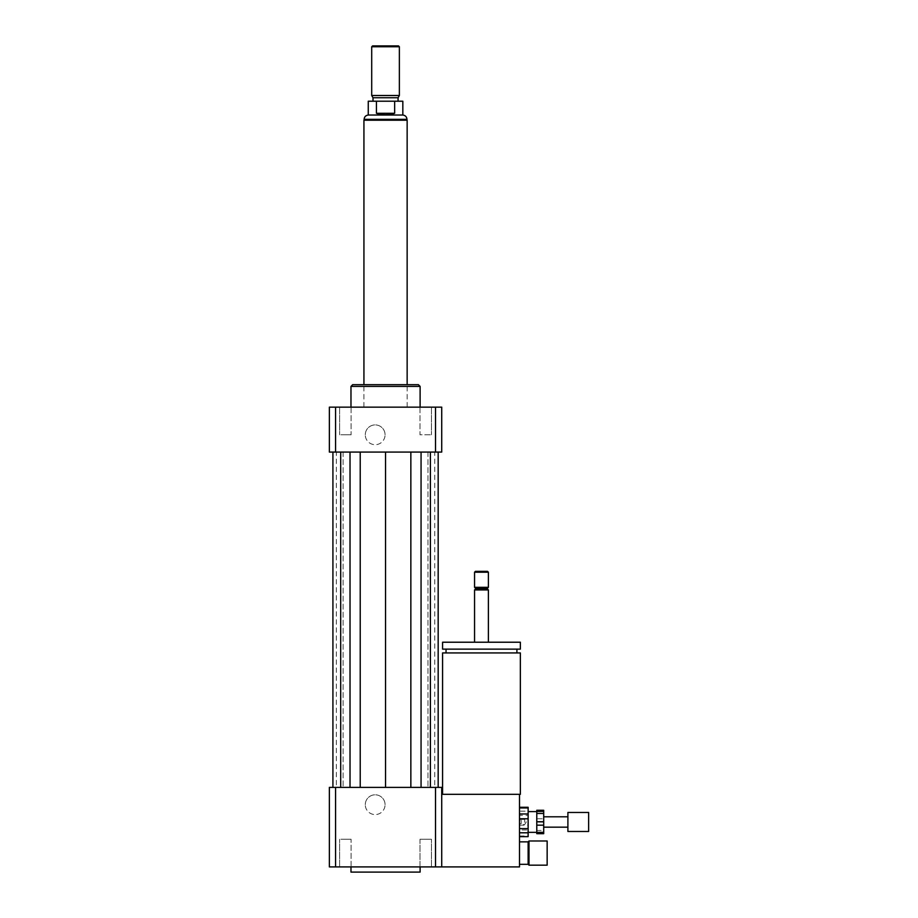 <?xml version="1.0" encoding="UTF-8"?>
<svg xmlns="http://www.w3.org/2000/svg" width="918" height="918" viewBox="0 0 918 918"><rect width="100%" height="100%" fill="white"/><g stroke="black" fill="none" stroke-linecap="round" stroke-linejoin="round"><path stroke-width="0.69" stroke-dasharray="4.59 3.44" d="M345.352 866.913L351.101 866.913L345.352 866.913M345.352 839.259L351.101 839.259L345.352 839.259M419.985 866.913L431.471 866.913L419.985 866.913L419.985 839.259L431.471 839.259L419.985 839.259L431.471 839.259L419.985 839.259L419.985 866.913L431.471 866.913L419.985 866.913M351.101 866.913L339.614 866.913L351.101 866.913L351.101 839.259L339.614 839.259L351.101 839.259L351.101 866.913M345.352 407.144L351.101 407.144L345.352 407.144M345.352 434.799L351.101 434.799L345.352 434.799M351.101 407.144L339.614 407.144L351.101 407.144L351.101 434.799L339.614 434.799L351.101 434.799L351.101 407.144M425.722 407.144L431.471 407.144L425.722 407.144M425.722 434.799L431.471 434.799L425.722 434.799M419.985 407.144L431.471 407.144L419.985 407.144L419.985 434.799L431.471 434.799L419.985 434.799L419.985 407.144M365.284 804.696A9.891 9.891 0 0 1 375.175 794.804A9.891 9.891 0 0 1 385.067 804.696A9.891 9.891 0 0 1 375.175 814.576A9.891 9.891 0 0 1 365.284 804.696M385.067 804.696A9.891 9.891 0 0 0 370.229 796.124A9.891 9.891 0 0 0 370.229 813.256A9.891 9.891 0 0 0 385.067 804.696M365.284 434.799A9.891 9.891 0 0 1 375.175 424.908A9.891 9.891 0 0 1 385.067 434.799A9.891 9.891 0 0 1 375.175 444.691A9.891 9.891 0 0 1 365.284 434.799M385.067 434.799A9.891 9.891 0 0 0 370.229 426.239A9.891 9.891 0 0 0 370.229 443.371A9.891 9.891 0 0 0 385.067 434.799M521.229 820.244L521.229 823.698L521.229 820.244L519.496 820.244L519.496 823.698L519.496 820.244M547.151 840.991L547.151 865.181M528.997 840.991L528.997 865.181M528.137 841.852L528.137 864.32M519.496 841.852L519.496 864.32L519.496 841.852M520.357 652.928L442.579 652.928M519.496 794.322L481.468 794.322L519.496 794.322L519.496 866.913L441.719 866.913L441.719 794.322L520.357 794.322M481.468 652.928L516.903 652.928L481.468 652.928M481.468 649.129L516.903 649.129L481.468 649.129M520.357 649.129L442.579 649.129M520.357 642.221L442.579 642.221M481.468 642.221L488.387 642.221L481.468 642.221M488.387 589.93L474.56 589.93M487.091 588.633L475.857 588.633M488.387 587.336L474.56 587.336M488.387 572.212L474.56 572.212M487.515 571.352L475.421 571.352M441.719 794.322L441.719 866.913L329.367 866.913L329.367 787.403L335.563 787.403L335.563 866.913M420.111 872.1L350.974 872.1M350.974 866.913L420.111 866.913L350.974 866.913M441.719 866.913L441.719 787.403L335.563 787.403M336.332 787.403L343.114 787.403L336.332 787.403L336.332 452.081L343.114 452.081L336.332 452.081M332.913 787.403L343.114 787.403L332.913 787.403L340.693 787.403L332.913 787.403L332.913 452.081L343.114 452.081L332.913 452.081L340.693 452.081L332.913 452.081L332.913 787.403L332.913 452.081M350.022 787.403L360.223 787.403L350.022 787.403L350.022 452.081L340.693 452.081L360.223 452.081L350.022 452.081M385.537 787.403L360.223 787.403L410.851 787.403L385.537 787.403L385.537 452.081L360.223 452.081L385.537 452.081M421.064 787.403L410.851 787.403L430.393 787.403L421.064 787.403L421.064 452.081L410.851 452.081L421.064 452.081M438.173 787.403L427.972 787.403L438.173 787.403L438.173 452.081L427.972 452.081L438.173 452.081L438.173 787.403L438.173 452.081M434.753 787.403L427.972 787.403L434.753 787.403L434.753 452.081L427.972 452.081L434.753 452.081M435.522 787.403L435.522 866.913M420.111 386.409L350.974 386.409M385.537 407.144L420.111 407.144L385.537 407.144M418.379 384.676L352.696 384.676M385.537 384.676L363.93 384.676L385.537 384.676M329.367 452.081L441.719 452.081L441.719 407.144L329.367 407.144L329.367 452.081M335.563 452.081L335.563 407.144M435.522 452.081L435.522 407.144M427.972 452.081L427.972 787.403L427.972 452.081M430.393 452.081L430.393 787.403M410.851 452.081L410.851 787.403M343.114 452.081L343.114 787.403L343.114 452.081M360.223 452.081L360.223 787.403M340.693 452.081L340.693 787.403M368.256 115.037L402.83 115.037M368.256 101.21L376.437 101.21L376.437 113.304L385.537 114.807L394.648 113.304L394.648 101.21L402.83 101.21M376.437 113.304L394.648 113.304M394.648 101.21L376.437 101.21M363.93 120.224L407.144 120.224M372.582 45.9L398.504 45.9M371.71 46.761L399.364 46.761M371.71 95.506L399.364 95.506M373.006 97.756L398.068 97.756M385.537 101.21L373.006 101.21L385.537 101.21M536.778 811.604L536.778 818.764L543.697 818.764L543.697 811.604L536.778 811.604L536.778 832.351L536.778 810.273M543.697 833.682L543.697 832.557L536.778 832.557L536.778 833.682M536.778 822.195L536.778 830.469L543.697 830.469L543.697 822.195L536.778 822.195L536.778 818.764M536.778 830.469L536.778 832.557M543.697 818.764L543.697 822.195M543.697 830.469L543.697 832.557M524.683 822.298L524.683 819.384L524.683 822.298M519.496 821.656L519.496 824.571L519.496 821.656M519.496 835.988L528.137 835.988L528.137 829.998L519.496 829.998L519.496 836.665L519.496 807.278L519.496 811.156L528.137 811.156L528.137 807.301L519.496 807.301M519.496 825.179L528.137 825.179L528.137 815.322L519.496 815.322L519.496 829.998M528.137 825.179L528.137 829.998M528.137 811.156L528.137 815.322M528.137 835.988L528.137 836.642M528.137 820.681L528.137 832.351L528.137 820.681M519.496 811.156L519.496 815.322M588.633 812.464L588.633 831.479M567.898 812.464L567.898 831.479M567.898 821.323L567.898 827.164L567.898 821.323M543.697 821.323L543.697 827.164L543.697 821.323M543.697 810.273L543.697 811.604M406.972 119.351L364.113 119.351M339.614 866.913L339.614 839.259L339.614 866.913M431.471 866.913L431.471 839.259L431.471 866.913M339.614 407.144L339.614 434.799L339.614 407.144M431.471 407.144L431.471 434.799L431.471 407.144M519.496 823.698L521.229 823.698M407.144 407.144L407.144 384.676L407.144 407.144M363.93 407.144L363.93 384.676L363.93 407.144M519.496 819.384L524.683 819.384L526.244 821.977L524.683 824.571L519.496 824.571"/><path stroke-width="1.38" d="M547.151 865.181L547.151 840.991L528.997 840.991L528.997 865.181L547.151 865.181M528.997 865.181L528.137 864.32L528.137 841.852L528.997 840.991M528.137 841.852L519.496 841.852M442.579 794.322L442.579 652.928L520.357 652.928L520.357 794.322L441.719 794.322M481.468 649.129L520.357 649.129L520.357 642.221L442.579 642.221L442.579 649.129L481.468 649.129M474.56 642.221L474.56 589.93L488.387 589.93L488.387 642.221M474.56 589.93L475.857 588.633L487.091 588.633L488.387 589.93M481.468 587.336L488.387 587.336L488.387 572.212L474.56 572.212L474.56 587.336L481.468 587.336M474.56 572.212L475.421 571.352L487.515 571.352L488.387 572.212M335.563 787.403L335.563 866.913L329.367 866.913L329.367 787.403L435.522 787.403L435.522 866.913L519.496 866.913L519.496 794.322M350.974 866.913L350.974 872.1L420.111 872.1L420.111 866.913M435.522 787.403L441.719 787.403L441.719 866.913M335.563 866.913L435.522 866.913M350.974 407.144L350.974 386.409L420.111 386.409L420.111 407.144M350.974 386.409L352.696 384.676L418.379 384.676L420.111 386.409M435.522 452.081L435.522 407.144L441.719 407.144L441.719 452.081L329.367 452.081L329.367 407.144L335.563 407.144L335.563 452.081M435.522 407.144L335.563 407.144M410.851 452.081L410.851 787.403M385.537 452.081L385.537 787.403M421.064 452.081L421.064 787.403M430.393 452.081L430.393 787.403M438.173 452.081L438.173 787.403M332.913 452.081L332.913 787.403M340.693 452.081L340.693 787.403M350.022 452.081L350.022 787.403M360.223 452.081L360.223 787.403M376.437 113.304L376.437 101.21L394.648 101.21L394.648 113.304C388.578 115.289 382.508 115.289 376.437 113.304L394.648 113.304M394.648 101.21L402.83 101.21L402.83 115.037L368.256 115.037L368.256 101.21L376.437 101.21M399.364 46.761L398.504 45.9L372.582 45.9L371.71 46.761L371.71 95.506L399.364 95.506L399.364 46.761L371.71 46.761M399.364 95.506L398.068 97.756L373.006 97.756L371.71 95.506M407.144 384.676L407.144 120.224L363.93 120.224L363.93 384.676M536.778 821.759L536.778 813.474L543.697 813.474L543.697 821.759L536.778 821.759L536.778 825.179L543.697 825.179L543.697 832.339L536.778 832.339L536.778 825.179M528.137 832.351L536.778 832.351L536.778 833.682L543.697 833.682L543.697 832.339M536.778 811.386L536.778 810.273L543.697 810.273L543.697 811.386L536.778 811.386L536.778 813.474M543.697 813.474L543.697 811.386M543.697 825.179L543.697 821.759M519.496 818.776L528.137 818.776L528.137 828.621L519.496 828.621M519.496 807.955L528.137 807.955L528.137 813.956L519.496 813.956M519.496 832.798L528.137 832.798L528.137 836.642L519.496 836.642L528.137 836.642M528.137 807.955L528.137 807.278L519.496 807.278M528.137 818.776L528.137 813.956M528.137 832.798L528.137 828.621M588.633 831.479L588.633 812.464L567.898 812.464L567.898 831.479L588.633 831.479M368.256 115.037C365.72 115.37 364.343 116.816 364.113 119.351L406.972 119.351L406.972 120.224M528.137 864.32L519.496 864.32M516.903 652.928L516.903 649.129M446.033 652.928L446.033 649.129M487.091 588.633L488.387 587.336M475.857 588.633L474.56 587.336M402.83 115.037C405.354 115.37 406.743 116.816 406.972 119.351M364.113 119.351L364.113 120.224M373.006 97.756L373.006 101.21M398.068 97.756L398.068 101.21M567.898 816.79L543.697 816.79M567.898 827.164L543.697 827.164M536.778 811.604L528.137 811.604"/></g></svg>
